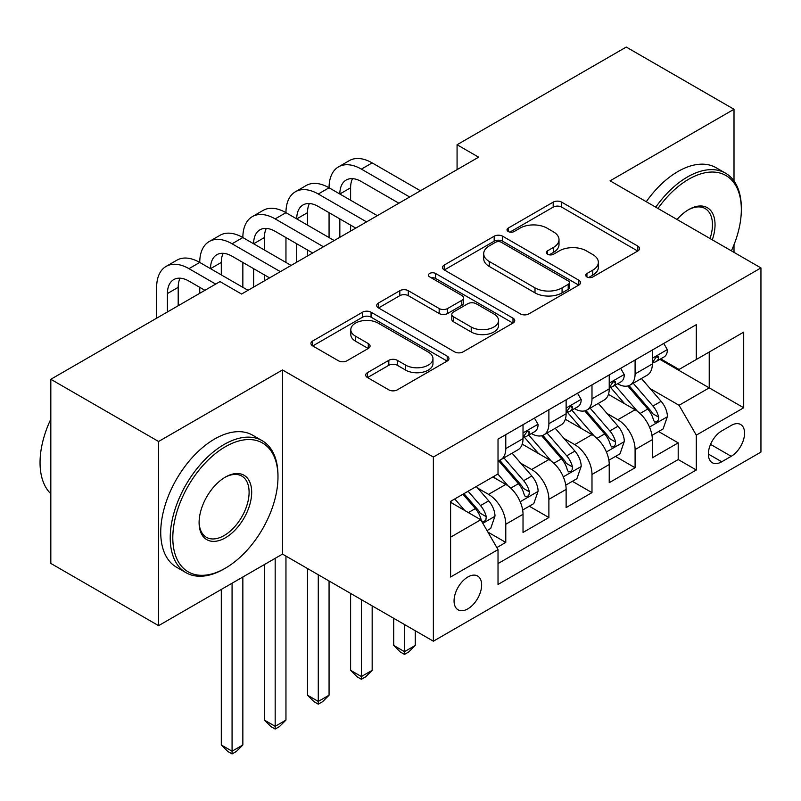 <?xml version="1.0" encoding="UTF-8"?>
<svg xmlns="http://www.w3.org/2000/svg" width="801" height="801" viewBox="0 0 801 801"><rect width="100%" height="100%" fill="white"/><g stroke="black" fill="none" stroke-linecap="round" stroke-linejoin="round"><path stroke-width="1.2" d="M586.933 276.946A4.185 2.423 0 0 0 592.86 276.946L637.806 250.993A5.987 3.454 0 0 0 639.558 248.55A5.987 3.454 0 0 0 637.806 246.107L561.651 202.142A5.987 3.454 0 0 0 553.191 202.142L508.245 228.095A4.185 2.423 0 0 0 507.013 229.807A4.185 2.423 0 0 0 508.245 231.519A4.185 2.423 0 0 0 514.162 231.519L519.979 228.155A19.144 11.054 0 0 1 547.063 228.155L553.401 231.819A19.144 11.054 0 0 1 559.008 239.639A19.144 11.054 0 0 1 553.401 247.459L547.584 250.813A4.185 2.423 0 0 0 546.362 252.525A4.185 2.423 0 0 0 547.584 254.237A4.185 2.423 0 0 0 553.511 254.237L559.328 250.873A19.144 11.054 0 0 1 586.402 250.873L592.75 254.538A19.144 11.054 0 0 1 598.357 262.358A19.144 11.054 0 0 1 592.75 270.167L586.933 273.531A4.185 2.423 0 0 0 585.711 275.244A4.185 2.423 0 0 0 586.933 276.946L586.933 273.531M467.844 608.85A19.504 11.264 120 0 0 480.59 591.659A19.504 11.264 120 0 0 477.606 576.029A19.504 11.264 120 0 0 467.844 577A19.504 11.264 120 0 0 455.108 594.192A19.504 11.264 120 0 0 458.092 609.821A19.504 11.264 120 0 0 467.844 608.85M367.459 372.645A5.987 3.454 0 0 0 365.707 375.088A5.987 3.454 0 0 0 367.459 377.531L388.825 389.867A5.987 3.454 0 0 0 397.286 389.867L447.208 361.041A5.987 3.454 0 0 0 448.96 358.598A5.987 3.454 0 0 0 447.208 356.155L371.053 312.19A5.987 3.454 0 0 0 362.593 312.19L312.67 341.006A5.987 3.454 0 0 0 310.918 343.449A5.987 3.454 0 0 0 312.67 345.892L338.473 360.79A5.987 3.454 0 0 0 346.943 360.79L368.3 348.455A5.987 3.454 0 0 0 370.062 346.012A5.987 3.454 0 0 0 368.3 343.579L355.504 336.19A16.01 9.242 0 0 1 350.818 329.652A16.01 9.242 0 0 1 360.7 321.111A16.01 9.242 0 0 1 378.142 323.113L428.275 352.06A16.01 9.242 0 0 1 432.961 358.598A16.01 9.242 0 0 1 423.088 367.138A16.01 9.242 0 0 1 405.646 365.126L397.286 360.31A5.987 3.454 0 0 0 388.825 360.31L367.459 372.645L367.459 377.531M282.503 369.952L158.588 441.491L50.823 379.284L50.823 563.433L158.588 625.651L282.503 554.102L433.371 641.2L433.371 457.051L282.503 369.952L282.503 554.102M734.006 180.976L734.006 109.276L610.092 180.826L760.95 267.924L433.371 457.051M734.006 109.276L626.252 47.059L457.071 144.741L457.071 169.622M50.823 379.284L220.005 281.602L241.562 294.047L478.628 157.176L457.071 144.741M520.4 313.892A5.987 3.454 0 0 0 528.87 313.892L578.793 285.076A5.987 3.454 0 0 0 580.545 282.633A5.987 3.454 0 0 0 578.793 280.19L502.638 236.215A5.987 3.454 0 0 0 494.177 236.215L444.245 265.041A5.987 3.454 0 0 0 442.492 267.484A5.987 3.454 0 0 0 444.245 269.927L520.4 313.892M431.328 277.857A4.185 2.423 0 0 1 435.574 278.448L435.574 273.471L513 318.167A5.987 3.454 0 0 1 514.753 320.61A5.987 3.454 0 0 1 513 323.053L463.078 351.879A5.987 3.454 0 0 1 454.618 351.879L378.462 307.914L378.462 303.028A5.987 3.454 0 0 0 376.71 305.471A5.987 3.454 0 0 0 378.462 307.914M378.462 303.028L399.829 290.693A5.987 3.454 0 0 1 408.29 290.693L439.168 308.525A5.987 3.454 0 0 0 447.629 308.525L461.807 300.335A5.987 3.454 0 0 0 463.559 297.892A5.987 3.454 0 0 0 461.807 295.449L429.656 276.886A4.185 2.423 0 0 1 428.425 275.184A4.185 2.423 0 0 1 431.008 272.941A4.185 2.423 0 0 1 435.574 273.471M496.84 547.574L505.781 542.407L487.889 532.084M477.716 488.129L488.54 494.377A24.38 14.078 60 0 1 505.781 524.244L523.023 514.282L523.023 532.455L548.885 517.526L529.271 506.202M520.82 463.248L531.644 469.496A24.38 14.078 60 0 1 548.885 499.353L566.127 489.401L566.127 507.564L591.989 492.635L572.375 481.311M563.924 438.357L574.748 444.605A24.38 14.078 60 0 1 591.989 474.472L609.231 464.52L609.231 482.683L635.093 467.754L635.093 449.581A24.38 14.078 -120 0 0 617.851 419.724L607.028 413.476M615.478 456.43L635.093 467.754M523.023 514.282A24.38 14.078 -120 0 0 505.781 484.425L492.845 476.955M566.127 489.401A24.38 14.078 -120 0 0 548.885 459.534L522.222 444.144M609.231 464.52A24.38 14.078 -120 0 0 591.989 434.653L565.326 419.263M731.213 425.441L721.731 430.918A18.894 10.914 120 0 0 709.386 447.569A18.894 10.914 120 0 0 712.279 462.718A18.894 10.914 120 0 0 721.731 461.776L731.213 456.3A18.894 10.914 120 0 0 743.558 439.649A18.894 10.914 120 0 0 740.655 424.51A18.894 10.914 120 0 0 731.213 425.441M433.371 641.2L760.95 452.074L760.95 267.924M450.603 537.181L480.78 519.759L498.022 549.626L498.022 584.46L696.299 469.987L696.299 435.153L679.058 405.286L650.132 388.585M498.022 549.626L450.603 577L450.603 501.346L498.022 473.972L498.022 439.128L696.299 324.655L696.299 359.499L743.708 332.125L743.708 407.779L696.299 435.153M531.413 433.531L531.644 433.661A24.38 14.078 60 0 0 543.829 434.863L561.07 424.91A24.38 14.078 -120 0 0 566.127 413.747L566.127 399.809M574.517 408.64L574.748 408.77A24.38 14.078 60 0 0 586.933 409.982L604.174 400.029A24.38 14.078 -120 0 0 609.231 388.865L609.231 374.928M498.022 563.564L678.197 459.544L678.197 442.863L652.334 457.802L652.334 439.629A24.38 14.078 -120 0 0 635.093 409.772L608.43 394.382M617.621 383.759L617.851 383.889A24.38 14.078 -120 0 0 630.037 385.091A24.38 14.078 -120 0 0 635.093 373.937L635.093 359.999M630.037 385.091L647.278 375.138A24.38 14.078 -120 0 0 652.334 363.974L652.334 350.037M505.781 434.653L505.781 448.59A24.38 14.078 60 0 1 500.725 459.754A24.38 14.078 60 0 1 498.022 460.735M500.725 459.754L517.967 449.792A24.38 14.078 -120 0 0 523.023 438.638L523.023 424.7M548.885 409.762L548.885 423.699A24.38 14.078 60 0 1 543.829 434.863M591.989 384.88L591.989 398.818A24.38 14.078 60 0 1 586.933 409.982M591.989 474.472L591.989 492.635M548.885 499.353L548.885 517.526M505.781 524.244L505.781 542.407M480.78 519.759L450.603 502.337M679.058 405.286L709.225 387.864L709.225 352.029L743.708 332.125M659.864 359.369L743.708 407.779M660.725 358.868L679.058 369.451L696.299 359.499M734.006 252.365L734.006 244.716M158.588 441.491L158.588 625.651M658.582 431.539L678.197 442.863M678.197 459.544L696.299 469.987M588.605 277.546L592.75 275.154A19.144 11.054 0 0 0 598.357 267.334L598.357 262.358M559.008 239.639L559.008 244.615A19.144 11.054 0 0 1 553.401 252.435L549.266 254.828M637.726 251.043L561.651 207.119A5.987 3.454 0 0 0 553.191 207.119L509.917 232.11M578.712 285.116L502.638 241.201A5.987 3.454 0 0 0 494.177 241.201L444.325 269.977M568.209 284.335A4.185 2.423 0 0 0 569.441 282.633A4.185 2.423 0 0 0 568.209 280.921L501.366 242.323A4.185 2.423 0 0 0 495.439 242.323L489.311 245.867A19.144 11.054 0 0 0 483.704 253.687A19.144 11.054 0 0 0 489.311 261.496L534.998 287.879A19.144 11.054 0 0 0 562.082 287.879L568.209 284.335L568.209 289.321A4.185 2.423 0 0 0 569.441 287.609L569.441 282.633M483.704 253.687L483.704 258.663A19.144 11.054 0 0 0 489.311 266.483L489.311 261.496M568.209 289.321L562.082 292.856A19.144 11.054 0 0 1 534.998 292.856L489.311 266.483M378.543 307.954L399.829 295.669L399.829 290.693M463.559 297.892L463.559 302.878A5.987 3.454 0 0 1 461.807 305.321L447.629 313.501A5.987 3.454 0 0 1 439.168 313.501L408.29 295.669A5.987 3.454 0 0 0 399.829 295.669M435.574 278.448L512.92 323.103M471.218 327.028A16.01 9.242 0 0 0 488.66 329.031A16.01 9.242 0 0 0 498.542 320.49A16.01 9.242 0 0 0 493.857 313.952L476.195 303.759A5.987 3.454 0 0 0 467.734 303.759L453.556 311.939A5.987 3.454 0 0 0 451.804 314.382A5.987 3.454 0 0 0 453.556 316.826L471.218 327.028L471.218 332.004A16.01 9.242 0 0 0 488.66 334.007A16.01 9.242 0 0 0 498.542 325.466L498.542 320.49M451.804 314.382L451.804 319.359A5.987 3.454 0 0 0 453.556 321.802L453.556 316.826M471.218 332.004L453.556 321.802M432.961 358.598L432.961 363.574A16.01 9.242 0 0 1 423.088 372.115A16.01 9.242 0 0 1 405.646 370.112L397.286 365.286A5.987 3.454 0 0 0 388.825 365.286L367.539 377.571M350.818 329.652L350.818 334.628A16.01 9.242 0 0 0 355.504 341.166L355.504 336.19M368.23 348.505L355.504 341.166M447.128 361.081L371.053 317.166A5.987 3.454 0 0 0 362.593 317.166L312.75 345.942M651.964 435.364L663.108 428.925L667.413 416.49A16.15 9.322 -120 0 0 661.125 401.321L641.431 378.513M637.486 411.344L614.978 385.281M624.68 403.754L611.614 388.635A38.708 22.348 -120 0 0 610.412 387.284M627.844 385.972L647.759 409.031A16.15 9.322 60 0 1 653.526 420.165L654.697 422.077L656.88 421.767L658.342 419.994L658.692 417.171A16.15 9.322 -120 0 0 652.935 406.047L633.241 383.248M629.015 385.591L650.422 410.372A8.23 4.756 60 0 1 652.495 413.596L658.692 417.171M404.485 624.53L404.485 651.664L415.258 645.436L415.258 630.747M415.258 645.436L408.8 651.904L404.485 654.397L400.18 651.904L393.712 645.436L393.712 618.312M393.712 645.436L404.485 651.664L404.485 654.397M663.749 343.449L667.413 349.797A16.15 9.322 60 0 1 664.069 356.936L655.879 361.672A16.15 9.322 -120 0 0 658.692 357.947L658.352 356.515L656.339 356.916L653.526 360.931A16.15 9.322 60 0 1 652.334 363.233M156.646 318.187L156.646 287.329A45.717 26.393 60 0 1 166.117 266.403L176.891 260.185A45.717 26.393 60 0 1 199.749 262.448A45.717 26.393 60 0 1 209.211 241.522L219.995 235.294A45.717 26.393 60 0 1 242.853 237.557A45.717 26.393 60 0 1 252.315 216.63L263.098 210.413A45.717 26.393 60 0 1 285.957 212.676A45.717 26.393 60 0 1 295.419 191.749L306.202 185.522A45.717 26.393 60 0 1 329.061 187.784A45.717 26.393 60 0 1 338.523 166.858L349.296 160.641A45.717 26.393 60 0 1 372.165 162.903L420.435 190.778M338.523 166.858A45.717 26.393 60 0 1 361.381 169.121L409.661 196.996M652.865 362.422L652.935 362.422A16.15 9.322 -120 0 0 655.879 361.672M398.888 203.214L361.381 181.567A30.478 17.592 -120 0 0 346.142 180.055A30.478 17.592 -120 0 0 339.834 194.012L350.608 187.794L350.608 200.23M352.52 178.653A30.478 17.592 -120 0 0 350.608 187.794M339.834 218.893L339.834 237.306M350.608 225.121L350.608 231.089M329.061 237.557L329.061 212.676M731.383 250.853A74.363 42.934 120 0 0 741.336 209.562A74.363 42.934 120 0 0 688.75 179.204A74.363 42.934 120 0 0 657.971 208.46M655.749 207.189A76.195 43.995 -60 0 1 687.458 176.961A76.195 43.995 -60 0 1 725.556 173.186A76.195 43.995 -60 0 1 741.336 208.07L741.336 209.562M677.055 219.484A37.186 21.467 -60 0 1 688.75 209.562L688.75 209.562A37.186 21.467 -60 0 1 712.299 239.829M646.267 201.712A76.195 43.995 -60 0 1 677.976 171.494A76.195 43.995 -60 0 1 716.074 167.719L725.556 173.186M710.036 238.528A35.354 20.415 120 0 0 705.14 208.56A35.354 20.415 120 0 0 688.099 209.952M224.1 568.91L225.391 568.159A74.363 42.934 120 0 0 277.977 477.086A74.363 42.934 120 0 0 225.391 446.718A74.363 42.934 120 0 0 172.806 537.801A74.363 42.934 120 0 0 225.391 568.159L224.1 568.91A76.195 43.995 -60 0 1 186.002 572.685A76.195 43.995 -60 0 1 174.328 511.629A76.195 43.995 -60 0 1 224.1 444.485A76.195 43.995 -60 0 1 262.197 440.71A76.195 43.995 -60 0 1 277.977 475.594L277.977 477.086M225.391 537.801A37.186 21.467 -60 0 1 199.099 522.622A37.186 21.467 -60 0 1 225.391 477.086L225.391 477.086A37.186 21.467 -60 0 1 251.684 492.265A37.186 21.467 -60 0 1 225.391 537.801M199.109 521.862A35.354 20.415 120 0 0 206.428 537.311A35.354 20.415 120 0 0 224.1 535.559A35.354 20.415 120 0 0 247.199 504.41A35.354 20.415 120 0 0 241.782 476.074A35.354 20.415 120 0 0 224.741 477.466M186.002 572.685L176.52 567.208A76.195 43.995 -60 0 1 164.836 506.152A76.195 43.995 -60 0 1 214.618 439.008A76.195 43.995 -60 0 1 252.715 435.233L262.197 440.71M50.823 493.756A76.195 43.995 -60 0 1 50.823 419.103M608.86 460.245L620.004 453.817L624.309 441.371A16.15 9.322 -120 0 0 618.022 426.202L598.327 403.404M594.382 436.225L571.874 410.172M581.576 428.645L568.51 413.516A38.708 22.348 -120 0 0 567.308 412.165M584.74 410.853L604.655 433.922A16.15 9.322 60 0 1 610.422 445.046L611.594 446.958L613.776 446.658L615.238 444.875L615.589 442.062A16.15 9.322 -120 0 0 609.831 430.928L590.137 408.13M585.911 410.482L607.318 435.263A8.23 4.756 60 0 1 609.391 438.477L615.589 442.062M361.381 599.649L361.381 676.545L372.165 670.327L372.165 605.866M372.165 670.327L365.697 676.795L361.381 679.278L357.076 676.795L350.608 670.327L350.608 593.421M350.608 670.327L361.381 676.545L361.381 679.278M565.766 485.136L576.9 478.698L581.206 466.252A16.15 9.322 -120 0 0 574.918 451.093L555.223 428.285M551.278 461.116L528.77 435.053M538.472 453.526L525.406 438.397A38.708 22.348 -120 0 0 524.204 437.056M541.636 435.744L561.551 458.803A16.15 9.322 60 0 1 567.318 469.937L568.49 471.849L570.672 471.539L572.134 469.766L572.485 466.943A16.15 9.322 -120 0 0 566.728 455.819L547.033 433.021M542.808 435.364L564.214 460.144A8.23 4.756 60 0 1 566.287 463.368L572.485 466.943M318.277 574.758L318.277 701.426L329.061 695.208L329.061 580.975M329.061 695.208L322.593 701.676L318.277 704.169L313.972 701.676L307.504 695.208L307.504 568.54M307.504 695.208L318.277 701.426L318.277 704.169M522.663 510.017L533.796 503.589L538.102 491.143A16.15 9.322 -120 0 0 531.814 475.974L512.119 453.176M508.174 485.997L497.862 474.062M495.368 478.407L493.686 476.475M498.532 460.625L518.457 483.694A16.15 9.322 60 0 1 524.214 494.818L525.386 496.73L527.569 496.42L529.03 494.648L529.381 491.834A16.15 9.322 -120 0 0 523.624 480.7L503.929 457.902M499.704 460.255L521.111 485.036A8.23 4.756 60 0 1 523.183 488.25L529.381 491.834M275.174 558.337L275.174 726.317L285.957 720.089L285.957 556.094M285.957 720.089L279.489 726.567L275.174 729.05L270.868 726.567L264.4 720.089L264.4 564.555M264.4 720.089L275.174 726.317L275.174 729.05M487.028 530.582L490.693 528.47L494.998 516.024A16.15 9.322 -120 0 0 488.71 500.855L476.315 486.507M464.74 510.497L454.758 498.943M452.265 503.298L450.603 501.376M462.948 494.217L475.353 508.575A16.15 9.322 60 0 1 481.111 519.699L482.282 521.621L484.465 521.311L485.927 519.539L486.277 516.715A16.15 9.322 -120 0 0 480.52 505.591L468.124 491.233M463.949 493.646L478.007 509.917A8.23 4.756 60 0 1 480.079 513.131L486.277 516.715M232.07 583.218L232.07 751.198L242.853 744.98L242.853 577M242.853 744.98L236.385 751.448L232.07 753.941L227.764 751.448L221.296 744.98L221.296 589.446M221.296 744.98L232.07 751.198L232.07 753.941M620.645 368.33L624.309 374.678A16.15 9.322 60 0 1 620.965 381.827L612.775 386.553A16.15 9.322 -120 0 0 615.589 382.828L615.248 381.396L613.236 381.797L610.422 385.822A16.15 9.322 60 0 1 609.231 388.115M295.419 191.749A45.717 26.393 60 0 1 318.277 194.012L329.061 187.784L377.331 215.659M318.277 194.012L366.558 221.877M609.771 387.314L609.831 387.314A16.15 9.322 -120 0 0 612.775 386.553M355.784 228.105L318.277 206.458A30.478 17.592 -120 0 0 303.038 204.946A30.478 17.592 -120 0 0 296.73 218.893L307.504 212.676L307.504 225.121M309.416 203.534A30.478 17.592 -120 0 0 307.504 212.676M296.73 243.784L296.73 262.197M307.504 250.002L307.504 255.98M285.957 262.448L285.957 237.557M577.541 393.221L581.206 399.559A16.15 9.322 60 0 1 577.861 406.708L569.671 411.434A16.15 9.322 -120 0 0 572.485 407.719L572.144 406.287L570.132 406.688L567.318 410.703A16.15 9.322 60 0 1 566.127 413.006M252.315 216.63A45.717 26.393 60 0 1 275.174 218.893L285.957 212.676L334.227 240.55M275.174 218.893L323.454 246.768M566.667 412.195L566.728 412.195A16.15 9.322 -120 0 0 569.671 411.434M312.68 252.986L275.174 231.339A30.478 17.592 -120 0 0 259.935 229.827A30.478 17.592 -120 0 0 253.627 243.784L264.4 237.557L264.4 250.002M266.312 228.425A30.478 17.592 -120 0 0 264.4 237.557M253.627 268.665L253.627 287.078M264.4 274.893L264.4 280.861M242.853 287.329L242.853 262.448M534.447 418.102L538.102 424.45A16.15 9.322 60 0 1 534.758 431.599L526.567 436.325A16.15 9.322 -120 0 0 529.381 432.6L529.04 431.168L527.028 431.569L524.214 435.594A16.15 9.322 60 0 1 523.023 437.887M209.211 241.522A45.717 26.393 60 0 1 232.07 243.784L242.853 237.557L291.123 265.431M232.07 243.784L280.35 271.649M523.564 437.076L523.624 437.076A16.15 9.322 -120 0 0 526.567 436.325M269.577 277.877L232.07 256.22A30.478 17.592 -120 0 0 216.831 254.718A30.478 17.592 -120 0 0 210.523 268.665L221.296 262.448L221.296 274.883M223.209 253.306A30.478 17.592 -120 0 0 221.296 262.448M199.749 293.306L199.749 287.329M166.117 266.403A45.717 26.393 60 0 1 188.976 268.665L199.749 262.448L248.02 290.312M188.976 268.665L215.699 284.095M204.916 290.312L188.976 281.111A30.478 17.592 -120 0 0 173.737 279.599A30.478 17.592 -120 0 0 167.419 293.556L167.419 311.969M180.105 278.197A30.478 17.592 -120 0 0 178.192 287.329L178.192 305.742M488.54 494.377L505.781 484.425M531.644 469.496L548.885 459.534M574.748 444.605L591.989 434.653M617.851 419.724L635.093 409.772M635.093 373.937L652.334 363.974M505.781 448.59L523.023 438.638M548.885 423.699L566.127 413.747M591.989 398.818L609.231 388.865M635.093 449.581L652.334 439.629M710.537 444.375L731.213 456.3M708.364 454.067L721.731 461.776M592.75 275.154L592.75 270.167M547.584 254.237L547.584 250.813M553.401 252.435L553.401 247.459M508.245 231.519L508.245 228.095M553.191 207.119L553.191 202.142M561.651 207.119L561.651 202.142M637.806 250.993L637.806 246.107M444.245 269.927L444.245 265.041M494.177 241.201L494.177 236.215M502.638 241.201L502.638 236.215M578.793 285.076L578.793 280.19M534.998 292.856L534.998 287.879M562.082 292.856L562.082 287.879M408.29 295.669L408.29 290.693M439.168 313.501L439.168 308.525M447.629 313.501L447.629 308.525M461.807 305.321L461.807 300.335M513 323.053L513 318.167M388.825 365.286L388.825 360.31M397.286 365.286L397.286 360.31M405.646 370.112L405.646 365.126M368.3 348.455L368.3 343.579M312.67 345.892L312.67 341.006M362.593 317.166L362.593 312.19M371.053 317.166L371.053 312.19M447.208 361.041L447.208 356.155M649.501 427.073L667.313 416.8M652.935 406.047L661.125 401.321M640.059 413.486L647.759 409.031M667.313 349.606L652.334 358.257M372.165 162.903L361.381 169.121M656.61 356.745L658.692 357.947M606.397 451.964L624.209 441.681M609.831 430.928L618.022 426.202M596.955 438.367L604.655 433.922M563.293 476.845L581.105 466.572M566.728 455.819L574.918 451.093M553.851 463.248L561.551 458.803M520.199 501.736L538.002 491.454M523.624 480.7L531.814 475.974M510.748 488.139L518.457 483.694M482.823 523.303L494.898 516.335M480.52 505.591L488.71 500.855M468.375 512.6L475.353 508.575M624.209 374.488L609.231 383.138M613.506 381.626L615.589 382.828M581.105 399.379L566.127 408.029M570.402 406.518L572.485 407.719M538.002 424.26L523.023 432.91M527.298 431.399L529.381 432.6M178.192 287.329L167.419 293.556"/></g></svg>
